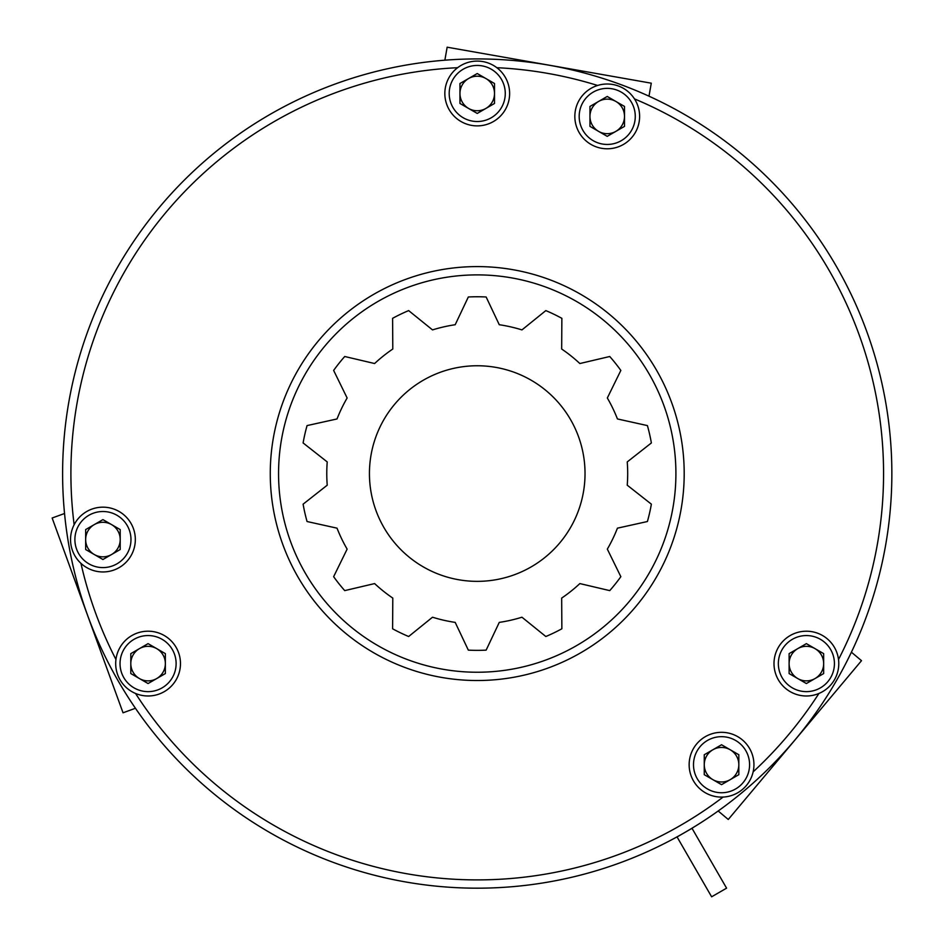 <?xml version="1.0" encoding="UTF-8"?>
<svg xmlns="http://www.w3.org/2000/svg" width="944" height="944" viewBox="0 0 944 944"><rect width="100%" height="100%" fill="white"/><g stroke="black" fill="none" stroke-linecap="round" stroke-linejoin="round"><path stroke-width="1.42" d="M726.585 888.162L711.623 896.8L677.072 836.95L692.023 828.313L726.585 888.162M407.938 556.134A107.805 107.805 0 0 1 394.651 404.268A107.805 107.805 0 0 1 546.529 390.981A107.805 107.805 0 0 1 559.816 542.847A107.805 107.805 0 0 1 407.938 556.134M851.405 652.198L861.506 660.682L728.272 819.475L718.172 810.99M406.451 279.07A206.972 206.972 0 0 1 671.715 402.769A206.972 206.972 0 0 1 548.016 668.045A206.972 206.972 0 0 1 282.752 544.346A206.972 206.972 0 0 1 406.451 279.07M545.184 660.257A198.677 198.677 0 0 0 663.927 405.601A198.677 198.677 0 0 0 409.283 286.87A198.677 198.677 0 0 0 290.54 541.514A198.677 198.677 0 0 0 545.184 660.257M457.628 67.697A406.333 406.333 0 0 0 74.139 524.722M80.948 563.344A406.333 406.333 0 0 0 115.947 659.514M135.547 693.462A406.333 406.333 0 0 0 723.104 797.066M619.04 863.182A414.628 414.628 0 0 1 87.615 615.37A414.628 414.628 0 0 1 335.427 83.933A414.628 414.628 0 0 1 866.852 331.745A414.628 414.628 0 0 1 619.04 863.182M753.135 771.862A406.333 406.333 0 0 0 818.92 693.462M838.52 659.514A406.333 406.333 0 0 0 634.474 98.884M597.623 85.467A406.333 406.333 0 0 0 496.839 67.697M627.241 485.192A150.462 150.462 0 0 0 627.241 461.923L651.372 442.948A176.799 176.799 0 0 0 647.407 425.591L617.435 418.947A150.462 150.462 0 0 0 607.334 397.99L620.845 370.426A176.799 176.799 0 0 0 609.741 356.502L579.852 363.534A150.462 150.462 0 0 0 561.668 349.02L561.869 318.329A176.799 176.799 0 0 0 545.833 310.6L521.949 329.904A150.462 150.462 0 0 0 499.27 324.724L486.136 296.982A176.799 176.799 0 0 0 468.33 296.982L455.197 324.724A150.462 150.462 0 0 0 432.517 329.904L408.646 310.6A176.799 176.799 0 0 0 392.598 318.329L392.798 349.02A150.462 150.462 0 0 0 374.615 363.534L344.725 356.502A176.799 176.799 0 0 0 333.633 370.426L347.132 397.99A150.462 150.462 0 0 0 337.032 418.947L307.06 425.591A176.799 176.799 0 0 0 303.107 442.948L327.226 461.923A150.462 150.462 0 0 0 327.226 485.192L303.107 504.167A176.799 176.799 0 0 0 307.06 521.525L337.032 528.168A150.462 150.462 0 0 0 347.132 549.125L333.633 576.69A176.799 176.799 0 0 0 344.725 590.614L374.615 583.581A150.462 150.462 0 0 0 392.798 598.095L392.598 628.787A176.799 176.799 0 0 0 408.646 636.516L432.517 617.211A150.462 150.462 0 0 0 455.197 622.391L468.33 650.133A176.799 176.799 0 0 0 486.136 650.133L499.27 622.391A150.462 150.462 0 0 0 521.949 617.211L545.833 636.516A176.799 176.799 0 0 0 561.869 628.787L561.668 598.095A150.462 150.462 0 0 0 579.852 583.581L609.741 590.614A176.799 176.799 0 0 0 620.845 576.69L607.334 549.125A150.462 150.462 0 0 0 617.435 528.168L647.407 521.525A176.799 176.799 0 0 0 651.372 504.167L627.241 485.192M712.909 749.748A17.275 17.275 0 0 0 712.909 779.673A17.275 17.275 0 0 0 738.822 764.711A17.275 17.275 0 0 0 712.909 749.748M689.144 764.711A32.391 32.391 0 0 0 721.546 797.102A32.391 32.391 0 0 0 753.937 764.711A32.391 32.391 0 0 0 721.546 732.32A32.391 32.391 0 0 0 689.144 764.711M693.498 764.711A28.037 28.037 0 0 0 721.546 792.748A28.037 28.037 0 0 0 749.583 764.711A28.037 28.037 0 0 0 721.546 736.674A28.037 28.037 0 0 0 693.498 764.711M721.546 784.665L704.259 774.682L704.259 754.74L721.546 744.757L738.822 754.74L738.822 774.682L721.546 784.665M797.751 648.634A17.275 17.275 0 0 0 797.751 678.559A17.275 17.275 0 0 0 823.664 663.597A17.275 17.275 0 0 0 797.751 648.634M773.997 663.597A32.391 32.391 0 0 0 806.388 695.988A32.391 32.391 0 0 0 838.779 663.597A32.391 32.391 0 0 0 806.388 631.206A32.391 32.391 0 0 0 773.997 663.597M778.352 663.597A28.037 28.037 0 0 0 806.388 691.633A28.037 28.037 0 0 0 834.425 663.597A28.037 28.037 0 0 0 806.388 635.56A28.037 28.037 0 0 0 778.352 663.597M806.388 683.539L789.113 673.568L789.113 653.626L806.388 643.643L823.664 653.626L823.664 673.568L806.388 683.539M165.353 663.597A17.275 17.275 0 0 0 139.441 648.634A17.275 17.275 0 0 0 139.441 678.559A17.275 17.275 0 0 0 165.353 663.597M164.28 635.536A32.391 32.391 0 0 0 120.03 647.395A32.391 32.391 0 0 0 131.889 691.645A32.391 32.391 0 0 0 176.139 679.786A32.391 32.391 0 0 0 164.28 635.536M162.097 639.312A28.037 28.037 0 0 0 123.794 649.578A28.037 28.037 0 0 0 134.06 687.881A28.037 28.037 0 0 0 172.363 677.615A28.037 28.037 0 0 0 162.097 639.312M130.803 653.626L148.078 643.643L165.353 653.626L165.353 673.568L148.078 683.539L130.803 673.568L130.803 653.626M468.602 108.442A17.275 17.275 0 0 0 494.514 93.48A17.275 17.275 0 0 0 468.602 78.517A17.275 17.275 0 0 0 468.602 108.442M493.429 121.54A32.391 32.391 0 0 0 505.288 77.29A32.391 32.391 0 0 0 461.038 65.431A32.391 32.391 0 0 0 449.179 109.681A32.391 32.391 0 0 0 493.429 121.54M491.258 117.764A28.037 28.037 0 0 0 501.512 79.461A28.037 28.037 0 0 0 463.209 69.207A28.037 28.037 0 0 0 452.955 107.498A28.037 28.037 0 0 0 491.258 117.764M494.514 83.509L494.514 103.462L477.239 113.433L459.952 103.462L459.952 83.509L477.239 73.538L494.514 83.509M120.207 539.555A17.275 17.275 0 0 0 94.294 524.593A17.275 17.275 0 0 0 94.294 554.517A17.275 17.275 0 0 0 120.207 539.555M119.133 511.506A32.391 32.391 0 0 0 74.883 523.365A32.391 32.391 0 0 0 86.742 567.615A32.391 32.391 0 0 0 130.992 555.756A32.391 32.391 0 0 0 119.133 511.506M116.95 515.271A28.037 28.037 0 0 0 78.647 525.537A28.037 28.037 0 0 0 88.913 563.839A28.037 28.037 0 0 0 127.216 553.573A28.037 28.037 0 0 0 116.95 515.271M85.656 529.584L102.931 519.613L120.207 529.584L120.207 549.526L102.931 559.509L85.656 549.526L85.656 529.584M598.59 131.369A17.275 17.275 0 0 0 624.503 116.407A17.275 17.275 0 0 0 598.59 101.445A17.275 17.275 0 0 0 598.59 131.369M623.418 144.456A32.391 32.391 0 0 0 635.277 100.206A32.391 32.391 0 0 0 591.027 88.347A32.391 32.391 0 0 0 579.179 132.597A32.391 32.391 0 0 0 623.418 144.456M621.246 140.691A28.037 28.037 0 0 0 631.512 102.389A28.037 28.037 0 0 0 593.21 92.123A28.037 28.037 0 0 0 582.944 130.425A28.037 28.037 0 0 0 621.246 140.691M624.503 106.436L624.503 126.378L607.228 136.349L589.953 126.378L589.953 106.436L607.228 96.453L624.503 106.436M135.44 708.271L123.039 712.791L52.144 518.008L64.534 513.501M444.86 60.192L447.149 47.2L651.277 83.19L648.988 96.182"/></g></svg>
